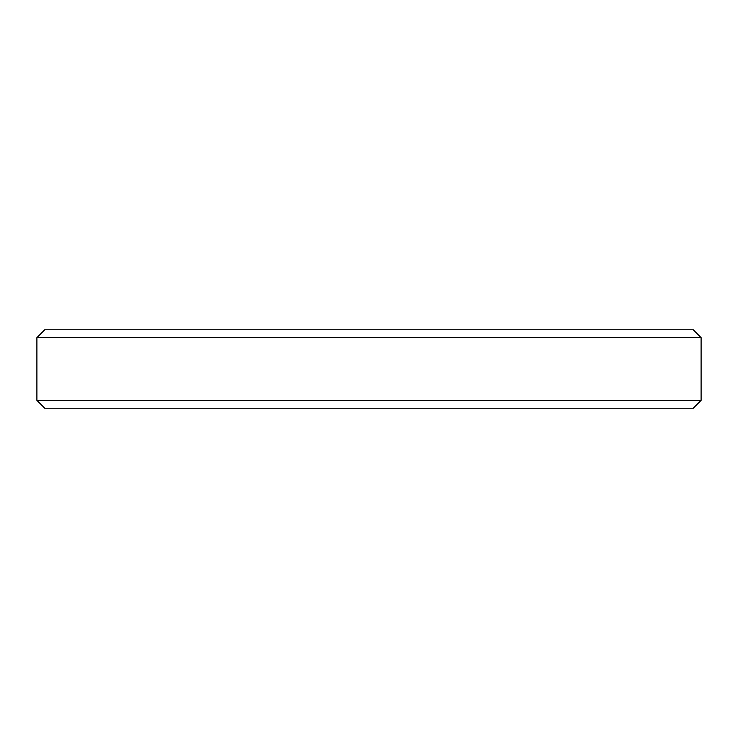 <?xml version="1.0" encoding="UTF-8"?>
<svg xmlns="http://www.w3.org/2000/svg" width="738" height="738" viewBox="0 0 738 738"><rect width="100%" height="100%" fill="white"/><g stroke="black" fill="none" stroke-linecap="round" stroke-linejoin="round"><path stroke-width="1.11" d="M36.9 400.383L44.741 408.225L693.259 408.225L701.1 400.383L36.9 400.383L701.1 400.383L701.1 337.617L693.259 329.775L44.741 329.775L36.9 337.617L701.1 337.617L36.9 337.617L36.9 400.383L36.9 337.617L44.741 329.775L693.259 329.775L701.1 337.617L701.1 400.383L693.259 408.225L44.741 408.225L36.9 400.383"/></g></svg>
